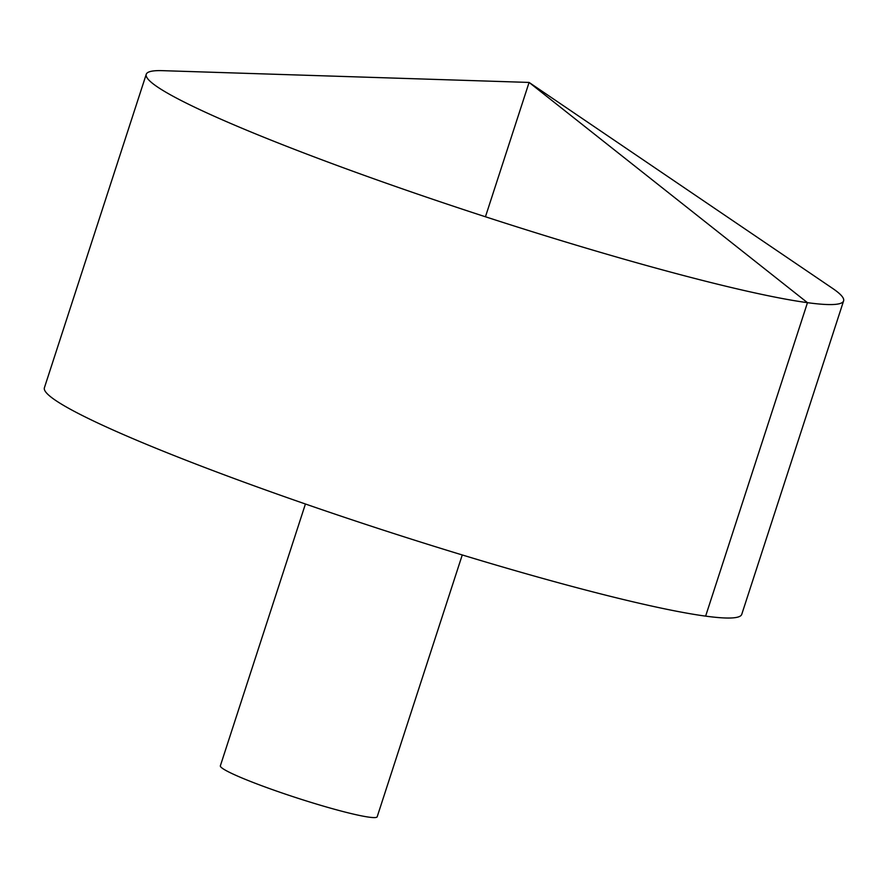 <?xml version="1.0" encoding="UTF-8"?>
<svg xmlns="http://www.w3.org/2000/svg" width="888" height="888" viewBox="0 0 888 888"><rect width="100%" height="100%" fill="white"/><g stroke="black" fill="none" stroke-linecap="round" stroke-linejoin="round"><path stroke-width="1.33" d="M832.544 288.356A366.622 30.68 -162 0 1 843.6 300.888A366.622 30.68 -162 0 1 485.447 216.772A366.622 30.68 -162 0 1 146.243 74.303A366.622 30.68 -162 0 1 162.56 70.663L529.093 82.429L832.544 288.356M843.6 300.888L741.758 614.341A366.622 30.68 -162 0 1 383.594 530.225A366.622 30.68 -162 0 1 44.4 387.756L146.243 74.303M462.26 554.956L377.189 816.771A82.451 6.904 -162 0 1 296.636 797.846A82.451 6.904 -162 0 1 220.357 765.811L305.428 503.996M485.447 216.772L529.093 82.429L807.47 302.686L705.627 616.128"/></g></svg>
